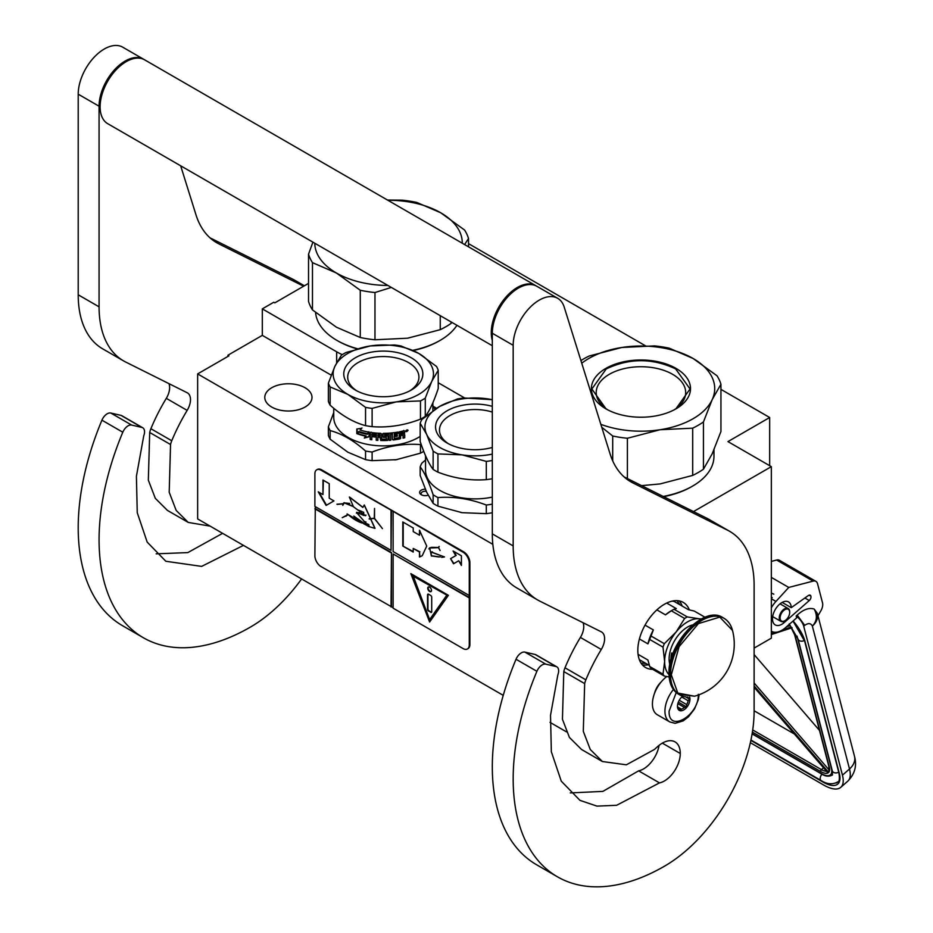 <?xml version="1.0" encoding="UTF-8"?>
<svg xmlns="http://www.w3.org/2000/svg" width="933" height="933" viewBox="0 0 933 933"><rect width="100%" height="100%" fill="white"/><g stroke="black" fill="none" stroke-linecap="round" stroke-linejoin="round"><path stroke-width="1.4" d="M693.522 511.576L771.334 466.652L771.334 638.16L754.121 648.097M720.941 389.376L769.667 417.506L727.95 441.601L771.334 466.652M468.518 243.641L645.239 345.676M308.531 283.387L274.827 302.852L273.789 302.245L262.313 308.87L336.661 351.799A59.001 34.066 0 0 0 342.271 354.645M438.23 382.74L464.564 397.936M769.667 417.506L769.667 465.684M227.897 356.441L227.897 355.24L262.313 335.367L331.227 375.159M262.313 308.87L262.313 335.367M432.877 406.135L436.586 408.281M566.459 731.857L550.015 722.364M503.237 695.365L197.644 518.923L197.644 373.911L228.935 355.846L227.897 355.24M197.644 373.911L492.834 544.336M428.119 495.213A5.61 3.231 180 0 1 421.273 494.723A5.61 3.231 180 0 1 419.815 493.265A5.61 3.231 180 0 1 425.32 489.195M305.079 407.033A23.605 13.622 180 0 1 279.352 409.984A23.605 13.622 180 0 1 264.785 397.4A23.605 13.622 180 0 1 271.701 387.766A23.605 13.622 180 0 1 297.417 384.804A23.605 13.622 180 0 1 311.995 397.4A23.605 13.622 180 0 1 305.079 407.033M426.253 491.329A4.129 2.379 0 0 0 421.098 493.639A4.129 2.379 0 0 0 421.238 494.257A4.129 2.379 180 0 0 421.868 495.026M699.132 694.723L698.304 699.738L694.502 708.975L688.472 716.801L683.178 720.894L675.154 723.32L669.836 721.955L657.31 714.736A23.605 13.622 -60 0 1 652.424 703.925A23.605 13.622 120 0 1 666.792 676.553M698.316 694.292C699.225 715.529 668.215 733.431 669.113 711.156L676.227 692.578M689.662 697.044A8.852 5.108 -60 0 1 689.977 699.109A8.852 5.108 -60 0 1 683.714 709.955A8.852 5.108 -60 0 1 677.463 706.339A8.852 5.108 -60 0 1 682.653 696.216M687.948 697.091A7.674 4.432 120 0 1 688.146 697.686L689.499 699.109L688.146 700.73A7.674 4.432 -60 0 1 686.653 704.567L686.49 706.876L684.379 707.401A7.674 4.432 -60 0 1 681.393 709.127L680.472 710.351L679.107 708.917A7.674 4.432 -60 0 1 679.049 708.882A7.674 4.432 -60 0 1 677.626 706.806L677.463 706.059M688.146 697.686L687.05 697.044M689.499 699.109L685.708 696.916M688.146 700.73L681.731 697.021M686.653 704.567L679.236 700.275M684.379 707.401L677.836 703.634M681.393 709.127L677.673 706.969M686.49 706.876L678.326 702.152M750.365 742.703L823.722 785.05A35.407 14.613 -131.3 0 0 840.773 787.324A35.407 14.613 -131.3 0 0 842.441 775.183L849.496 768.979L812.363 626.101C810.882 623.116 808.34 622.859 804.724 625.343L797.19 615.092L796.176 615.978L796.665 617.844L785.563 627.606A20.654 11.919 120 0 1 771.544 631.303L771.334 631.175A20.654 11.919 120 0 0 771.544 631.303M804.724 625.343L803.721 626.23L842.441 775.183M803.721 626.23A10.321 4.268 -131.3 0 0 796.176 615.978M817.378 613.517L817.961 615.768L820.865 610.8A8.852 5.108 120 0 0 822.521 602.87L817.541 583.708A8.852 5.108 120 0 0 815.909 581.364A8.852 5.108 120 0 0 813.144 581.107L776.641 560.033L771.334 561.409M776.641 560.033A8.852 5.108 -60 0 1 779.405 560.29L815.909 581.364M810.917 596.362A3.242 1.878 -60 0 1 809.273 600.537L784.245 622.533A13.272 7.662 -60 0 1 775.23 624.912A13.272 7.662 -60 0 1 775.23 609.587A13.272 7.662 -60 0 1 788.513 601.913A13.272 7.662 -60 0 1 791.254 607.663L808.351 595.534A3.242 1.878 -60 0 1 810.241 595.207A3.242 1.878 -60 0 1 810.835 596.059L808.923 595.207M813.144 581.107L788.758 587.44L775.941 601.435A20.654 11.919 120 0 0 771.334 607.815M797.19 615.092C803.488 609.401 809.168 607.395 814.206 609.086L817.32 613.296A19.173 19.173 0 0 1 817.366 613.447A19.173 13.505 -14.6 0 0 817.343 613.366M788.758 587.44L771.334 577.387M791.254 607.663L782.169 602.415M854.5 756.325C857.065 765.69 854.85 773.958 847.84 781.119A35.407 14.613 -131.3 0 0 849.496 768.979A19.173 13.505 -14.6 0 0 854.5 756.325L817.366 613.447A19.173 13.505 -14.6 0 1 812.363 626.101C816.981 621.226 817.6 615.558 814.206 609.086M789.225 623.885L789.819 625.681L788.851 624.713M827.513 771.148L827.548 772.466L754.121 687.283M829.285 766.996L795.033 635.268A1.469 1.038 -14.6 0 1 794.624 634.755L828.866 766.483A1.469 1.038 -14.6 0 0 829.285 766.996A16.223 6.694 -131.3 0 1 828.679 772.407L829.075 769.923M792.094 627.664L790.916 627.139L792.094 627.664M754.121 710.771L794.415 734.026M819.489 730.411L754.121 654.581M789.691 612.386A6.788 3.919 -60 0 0 786.309 609.051A6.788 3.919 -60 0 0 780.933 614.322A6.788 3.919 120 0 0 780.653 620.2A6.788 3.919 120 0 0 784.898 620.702A6.788 3.919 120 0 0 788.863 616.002A6.788 3.919 -60 0 0 789.691 612.386L789.691 611.908A7.371 4.257 -60 0 1 789.691 612.153M789.691 611.908A7.371 4.257 -60 0 0 788.163 608.538A7.371 4.257 -60 0 0 780.175 614.007A7.371 4.257 120 0 0 780.793 621.308A7.371 4.257 120 0 0 784.478 620.946A7.371 4.257 120 0 0 784.688 620.818M580.921 360.57A81.136 46.837 0 0 1 583.58 358.96A81.136 46.837 0 0 1 589.213 355.998L621.868 347.473L654.511 345.898A81.136 46.837 180 0 1 669.206 348.172L693.056 358.459A73.754 42.58 180 0 0 621.868 347.473A73.754 42.58 0 0 0 588.793 358.494A73.754 42.58 0 0 0 581.749 363.205M600.852 424.34A73.754 42.58 0 0 0 660.039 429.74L692.694 428.165A81.136 46.837 0 0 0 698.316 425.203A81.136 46.837 0 0 0 703.447 421.949L703.447 469.194L712.194 453.823L720.941 431.501L720.941 384.256A81.136 46.837 180 0 0 717.01 375.766L693.161 358.517A73.754 42.58 180 0 1 712.194 399.627L720.941 384.256M641.589 485.638L660.039 483.935L692.694 475.41A81.136 46.837 0 0 0 698.316 472.448A81.136 46.837 0 0 0 703.447 469.194M663.666 496.671A71.549 41.309 0 0 0 691.54 486.711L692.589 486.105A73.019 42.16 0 0 1 663.223 496.438M713.967 449.846L713.967 456.295A73.019 42.16 180 0 1 692.589 486.105L691.54 486.699A71.549 41.309 180 0 1 691.54 486.711M601.762 427.256L612.701 435.991L612.701 460.82M607.698 409.82A44.726 25.821 0 0 1 596.222 392.548A44.726 25.821 0 0 1 609.319 374.296A44.726 25.821 180 0 1 658.068 368.698A44.726 25.821 180 0 1 685.685 392.548A44.726 25.821 180 0 1 674.197 409.82M612.701 435.991A81.136 46.837 0 0 0 627.396 438.265L627.396 478.547M703.447 421.949L712.194 399.627A73.754 42.58 0 0 1 660.039 429.74L627.396 438.265M605.902 368.372A49.566 28.62 0 0 0 605.902 408.841A49.566 28.62 0 0 0 675.993 408.841A49.566 28.62 180 0 1 675.993 408.841A49.566 28.62 180 0 0 675.993 368.372A49.566 28.62 180 0 0 605.902 368.372M692.694 428.165L692.694 475.41M606.077 408.934L591.86 388.991L606.24 368.943C629.378 357.969 652.517 357.969 675.667 368.943L690.047 388.991L675.83 408.934M360.266 337.501L360.266 290.256L336.323 272.949L312.473 262.651L312.473 309.908L336.416 327.203L360.266 337.501A81.136 46.837 0 0 0 374.973 339.775L407.616 338.201L440.259 329.676A81.136 46.837 0 0 0 445.892 326.713A81.136 46.837 0 0 0 451.024 323.459L451.805 322.34M451.024 321.885L451.024 323.459M315.587 312.52A73.019 42.16 0 0 0 336.895 340.37L337.933 340.965A71.549 41.309 0 0 0 357.071 348.86M413.237 350.528A71.549 41.309 0 0 0 439.116 340.965L440.154 340.37A73.019 42.16 0 0 1 412.794 350.318M336.895 340.37A73.019 42.16 0 0 0 357.537 348.732M456.937 325.302A73.019 42.16 180 0 1 440.154 340.37L439.116 340.965M312.917 242.148L308.531 254.173L308.531 301.417A81.136 46.837 0 0 0 312.473 309.908M387.906 200.28A73.754 42.58 180 0 1 440.633 212.724L416.783 202.438A81.136 46.837 180 0 0 402.088 200.163L387.487 200.047M440.633 212.724L464.576 230.031A81.136 46.837 180 0 1 468.518 238.51L468.518 246.825M308.531 254.173A81.136 46.837 0 0 0 312.473 262.651M360.266 290.256A81.136 46.837 0 0 0 374.973 292.53L374.973 339.775M391.324 287.422L374.973 292.53M336.416 273.007A73.754 42.58 0 0 0 387.906 285.451M440.726 212.782A73.754 42.58 180 0 1 462.278 243.221M314.771 243.221A73.754 42.58 0 0 0 336.323 272.949M464.611 244.563L468.518 238.51M440.259 315.681L440.259 329.676M492.309 399.674L463.899 397.971A56.05 32.363 0 0 0 460.599 398.426A56.05 32.363 0 0 0 457.333 398.986L439.641 406.426L421.938 419.43A56.05 32.363 180 0 0 420.177 423.22L426.661 434.405L433.134 451.14L433.134 469.392C428.818 463.794 424.492 454.488 420.177 441.472L420.177 423.22M492.309 412.094A35.617 20.561 0 0 0 465.882 410.24A35.617 20.561 180 0 0 439.478 430.101A35.617 20.561 180 0 0 448.598 443.84M492.309 447.455A39.536 22.824 180 0 1 485.335 448.948A39.536 22.824 180 0 1 447.152 443.047A39.536 22.824 180 0 1 464.867 404.852A39.536 22.824 180 0 1 492.309 406.356M425.541 455.712L425.541 470.267A49.566 28.62 180 0 0 487.936 497.907A49.566 28.62 0 0 0 492.309 497.102M492.309 399.709A50.16 28.958 0 0 0 488.087 398.939A50.16 28.958 0 0 0 439.641 406.426A50.16 28.958 180 0 0 426.661 434.405A50.16 28.958 180 0 0 462.115 454.872L486.303 461.392L486.303 479.644C470.185 480.857 454.056 478.361 437.939 472.168A56.05 32.363 180 0 1 433.134 469.392M486.303 479.644A56.05 32.363 180 0 0 489.615 479.189A56.05 32.363 0 0 0 492.309 478.734M437.939 472.168L437.939 453.916A56.05 32.363 180 0 1 433.134 451.14M437.939 453.916L462.115 454.872A50.16 28.958 180 0 0 488.087 454.872A50.16 28.958 0 0 0 492.309 454.103M492.309 460.482A56.05 32.363 0 0 1 489.615 460.949A56.05 32.363 180 0 1 486.303 461.392M420.177 466.862L420.177 475.468L426.661 492.216L433.134 503.388L433.134 494.782C428.818 481.801 424.492 472.495 420.177 466.862A56.05 32.363 180 0 1 421.938 463.071L425.541 460.004M437.939 497.557L437.939 506.164L462.115 512.683L486.303 513.651L486.303 505.033C470.185 498.863 454.056 496.379 437.939 497.557A56.05 32.363 180 0 1 433.134 494.782M462.115 512.683A50.16 28.958 180 0 1 460.727 512.462M437.939 506.164A56.05 32.363 180 0 1 433.134 503.388M492.309 504.123A56.05 32.363 -0 0 1 489.615 504.59A56.05 32.363 180 0 1 486.303 505.033M492.309 512.742A56.05 32.363 0 0 1 489.615 513.197A56.05 32.363 180 0 1 486.303 513.651M397.003 459.584A50.16 28.958 180 0 1 396.292 459.689L420.468 453.17A56.05 32.363 0 0 0 422.952 451.829A56.05 32.363 0 0 0 423.745 451.35M422.952 399.581A56.05 32.363 0 0 0 425.273 398.146L431.757 381.399L438.23 370.226L438.23 388.478C433.915 401.493 429.6 410.8 425.273 416.398A56.05 32.363 180 0 1 422.952 417.821A56.05 32.363 0 0 1 420.468 419.174L420.468 400.922A56.05 32.363 0 0 0 422.952 399.581M425.273 416.398L425.273 398.146M409.809 390.845A35.617 20.561 180 0 0 418.929 377.107A35.617 20.561 180 0 0 396.945 358.109A35.617 20.561 180 0 0 358.12 362.564A35.617 20.561 0 0 0 347.694 377.107A35.617 20.561 0 0 0 356.814 390.845M355.356 357.771A39.536 22.824 180 0 1 411.266 357.771A39.536 22.824 180 0 1 411.266 390.052L411.266 390.052A39.536 22.824 180 0 1 355.356 390.052A39.536 22.824 180 0 1 355.356 357.771M357.502 433.472L358.762 432.084A49.566 28.62 0 0 0 367.369 434.323L369.118 432.166L369.118 436.761L364.302 438.044L366.039 435.898A48.971 28.27 0 0 1 357.502 433.472L359.053 431.792M364.523 437.729L369.293 436.434M357.187 433.763A49.566 28.62 0 0 0 365.841 436.224M360.849 429.25L361.724 428.259L356.814 429.005L356.814 433.623L358.867 431.466A48.971 28.27 0 0 0 367.369 433.693L368.92 431.769M360.418 429.74L361.981 427.955M357.129 433.297L357.129 428.97M358.575 431.757A49.566 28.62 0 0 0 367.182 434.02L367.369 433.693M360.138 430.043A49.566 28.62 0 0 0 368.745 432.096L367.182 434.02M394.566 438.44L394.566 438.44A49.566 28.62 0 0 0 399.172 437.682L399.429 431.804A49.566 28.62 0 0 0 404.036 430.743L404.724 431.116L404.479 432.819L403.791 430.428M404.724 433.122L403.453 433.938L404.724 434.813L404.724 437.729L404.479 434.51M404.479 432.819L403.453 433.938M404.724 437.729A49.566 28.62 0 0 1 403.079 438.16L403.079 435.594L402.158 434.883A48.971 28.27 0 0 1 400.525 435.256L400.735 435.583A49.566 28.62 0 0 0 402.38 435.198L403.079 435.594M400.735 435.583L400.525 437.822L400.525 435.256M400.735 438.148L400.035 438.86L400.525 437.822M400.035 438.86A49.566 28.62 0 0 1 393.166 439.968L393.05 439.63A48.971 28.27 0 0 0 399.837 438.533M392.466 439.478L393.166 439.968L392.466 439.478L392.361 433.88A48.971 28.27 0 0 1 390.729 434.043L390.822 434.381A49.566 28.62 0 0 0 392.466 434.218M393.05 439.63L392.361 439.14M389.166 434.51L389.096 434.172A48.971 28.27 0 0 1 384.606 434.358L384.618 434.696A49.566 28.62 0 0 0 389.166 434.51L389.166 440.341A49.566 28.62 0 0 0 390.822 440.213L390.729 434.043M390.822 440.213L390.822 434.381M389.166 439.991A48.971 28.27 0 0 0 390.729 439.875M384.618 434.696L384.618 436.049A49.566 28.62 0 0 0 387.638 435.944L388.303 436.329M387.638 435.944L388.326 436.481L387.638 440.434L388.268 436.247M387.638 440.434A49.566 28.62 0 0 1 380.757 440.504L380.792 440.154A48.971 28.27 0 0 0 387.58 440.084M380.069 437.344L380.104 437.006A48.971 28.27 0 0 1 377.947 436.901L377.877 437.239A49.566 28.62 0 0 0 380.069 437.344L380.757 440.504M377.877 440.026A48.971 28.27 0 0 1 376.314 439.909L376.232 440.248A49.566 28.62 0 0 0 377.877 440.364L377.877 437.239M376.314 439.909L376.314 434.078L376.232 440.248M376.232 434.416A49.566 28.62 0 0 1 372.069 433.962L372.209 433.635A48.971 28.27 0 0 0 376.314 434.078M371.8 439.408A48.971 28.27 0 0 1 370.308 439.186L370.156 439.513A49.566 28.62 0 0 0 371.8 439.758L371.8 436.621A49.566 28.62 0 0 0 375.556 437.052L375.556 435.699A49.566 28.62 0 0 1 371.8 435.279L371.8 434.148M371.8 436.621L371.94 436.294A48.971 28.27 0 0 0 375.556 436.714M370.308 439.186L370.308 432.574L370.996 432.107M370.156 439.513L370.156 432.9L370.844 432.446A49.566 28.62 0 0 0 380.757 433.32L381.457 433.903L381.714 439.175A49.566 28.62 0 0 0 386.32 439.14L386.285 437.017A48.971 28.27 0 0 1 383.311 437.064L382.623 433.845M386.32 437.355A49.566 28.62 0 0 1 383.311 437.402L383.311 437.064M383.311 437.402L382.623 436.492M382.612 436.842L383.311 433.355A49.566 28.62 0 0 0 398.134 432.049L398.134 433.402L397.959 432.084M398.134 433.402A49.566 28.62 0 0 1 394.566 433.962L394.437 433.623A48.971 28.27 0 0 0 397.959 433.075M394.297 434.218L394.297 435.349L394.566 433.962M394.297 435.349A49.566 28.62 0 0 0 397.306 434.895L397.306 436.236L397.143 434.918M394.169 436.364L394.297 438.265L394.169 436.364A48.971 28.27 0 0 0 397.143 435.909M394.297 436.691A49.566 28.62 0 0 0 397.306 436.236M378.145 434.556A49.566 28.62 0 0 0 379.801 434.638L380.104 435.653A48.971 28.27 0 0 0 380.104 435.653L379.836 434.3A48.971 28.27 0 0 1 378.203 434.218L378.145 434.556M380.069 435.991A49.566 28.62 0 0 1 377.877 435.886L377.877 434.755M400.735 432.877A49.566 28.62 0 0 0 402.811 432.399L402.578 432.084A48.971 28.27 0 0 1 400.525 432.562L400.735 434.23A49.566 28.62 0 0 0 403.079 433.682L403.079 432.55M400.735 434.23L400.525 432.562M380.792 440.154L380.104 437.006M384.606 434.358L384.606 435.711M403.079 437.787A48.971 28.27 0 0 0 404.479 437.425M405.96 430.684L406.228 431.652L406.205 430.346M406.228 431.652L407.208 431.349L406.893 429.915M407.208 430.171L406.228 430.381M407.709 429.903L407.208 431.104M405.832 431.139L408.048 430.44L405.983 431.547M403.697 434.253L404.724 434.813M333.746 408.269L333.746 417.273A49.566 28.62 0 0 0 364.348 443.711A49.566 28.62 0 0 0 418.357 437.507A49.566 28.62 180 0 0 420.177 436.399M438.23 370.226A56.05 32.363 180 0 0 436.481 366.436L418.777 353.432L401.073 345.991A56.05 32.363 180 0 0 394.507 344.977L370.331 345.945A50.16 28.958 180 0 0 347.846 353.432A50.16 28.958 -0 0 0 334.865 366.412L328.381 383.16L328.381 401.4A56.05 32.363 0 0 0 330.142 405.19C341.945 415.721 353.747 422.532 365.549 425.635A56.05 32.363 0 0 0 372.115 426.649L372.115 408.397L396.292 401.878L420.468 400.922M328.381 383.16A56.05 32.363 0 0 0 330.142 386.95L347.846 394.379A50.16 28.958 -0 0 0 396.292 401.878A50.16 28.958 0 0 0 431.757 381.399A50.16 28.958 180 0 0 418.777 353.432A50.16 28.958 180 0 0 370.331 345.945L346.143 352.464A56.05 32.363 180 0 0 343.671 353.805A56.05 32.363 0 0 0 341.338 355.24L334.865 366.412A50.16 28.958 -0 0 0 347.846 394.379L365.549 407.383A56.05 32.363 0 0 0 372.115 408.397M372.115 426.649C388.233 427.862 404.351 425.366 420.468 419.174M330.142 405.19L330.142 386.95M365.549 425.635L365.549 407.383M435.338 409.086L432.877 407.01M333.746 412.561L328.381 426.801L328.381 435.408A56.05 32.363 -0 0 0 330.142 439.198L347.846 452.202L365.549 459.642L365.549 451.024A56.05 32.363 -0 0 0 372.115 452.039C388.233 445.869 404.351 443.385 420.468 444.563A56.05 32.363 -0 0 0 421.121 444.225M330.142 439.198L330.142 430.579C341.945 433.728 353.747 440.539 365.549 451.024M365.549 459.642A56.05 32.363 -0 0 0 372.115 460.657L372.115 452.039M394.799 459.911A50.16 28.958 0 0 0 396.292 459.689L372.115 460.657M420.468 453.17L420.468 444.563M328.381 426.801A56.05 32.363 -0 0 0 330.142 430.579M492.309 345.723L107.75 123.704A36.877 21.296 -60 0 1 100.111 106.817A36.877 21.296 120 0 1 116.217 69.707A36.877 21.296 120 0 1 144.627 59.829L535.787 285.661A36.877 21.296 120 0 0 507.365 295.539A36.877 21.296 120 0 0 491.271 332.649A36.877 21.296 -60 0 0 492.309 340.487M659.479 782.892L616.666 805.284L596.968 806.124L579.953 800.351L561.269 781.166L551.345 751.753L550.517 715.331L557.841 674.909A8.852 5.108 120 0 0 556.826 666.838A8.852 5.108 120 0 0 555.986 666.512L545.758 664.144A8.852 5.108 120 0 0 536.895 671.305A213.89 123.494 120 0 0 557.479 876.822A213.89 123.494 120 0 0 664.424 866.232A126.865 73.24 120 0 0 754.121 710.853L754.121 585.364A118.013 68.132 120 0 0 729.688 531.344A118.013 68.132 120 0 0 727.588 530.212L632.971 482.967A118.013 68.132 -60 0 1 630.871 481.836A118.013 68.132 -60 0 1 610.077 453.881L564.185 307.039A36.877 21.296 120 0 0 557.689 298.303A36.877 21.296 120 0 0 529.268 308.182A36.877 21.296 120 0 0 513.173 345.303L513.173 545.922A118.013 68.132 120 0 0 537.618 599.942A118.013 68.132 120 0 0 539.706 601.074L601.284 631.828A14.753 8.514 -60 0 1 601.552 631.968A14.753 8.514 -60 0 1 601.272 649.473A131.285 75.795 120 0 0 585.854 679.842A14.753 8.514 120 0 0 584.664 683.597L583.3 731.32L590.274 749.491L602.368 761.515L626.37 764.815L654.441 749.456L657.462 746.727A25.378 14.648 120 0 1 675.025 741.875A25.378 14.648 120 0 1 680.274 753.491A22.427 12.945 120 0 1 664.424 780.956A22.427 12.945 120 0 1 659.479 782.892L638.627 770.845A22.427 12.945 120 0 0 643.56 768.909A22.427 12.945 120 0 0 659.083 745.35M555.986 666.512L535.122 654.465L524.906 652.109A8.852 5.108 -60 0 0 516.031 659.258A213.89 123.494 120 0 0 536.615 864.774L557.479 876.822M535.122 654.465A8.852 5.108 -60 0 1 535.962 654.791L556.826 666.838M570.261 792.91L602.858 791.394L638.627 770.845M583.032 622.708A14.753 8.514 120 0 1 580.408 637.426A131.285 75.795 120 0 0 564.99 667.795A14.753 8.514 -60 0 0 563.8 671.562L562.436 719.238L569.41 737.42L581.516 749.467L602.368 761.515M537.618 599.942L516.754 587.907A118.013 68.132 -60 0 1 492.309 533.874L492.309 333.256L513.173 345.303M557.689 298.303L536.825 286.268A36.877 21.296 120 0 0 508.415 296.146A36.877 21.296 120 0 0 492.309 333.256M727.588 530.212L706.724 518.177L624.119 476.915M706.724 518.177A118.013 68.132 -60 0 1 708.823 519.296L729.688 531.344M661.147 681.965A14.835 8.572 120 0 0 654.453 693.546M689.359 609.879A37.612 21.716 120 0 0 683.224 602.391A37.612 21.716 120 0 0 664.424 604.257A37.612 21.716 120 0 0 639.851 637.402A37.612 21.716 120 0 0 645.613 667.55A37.612 21.716 120 0 0 652.634 669.311M679.9 604.759L677.02 600.654M640.994 663.048L645.998 663.491M243.466 545.385L201.645 566.389L165.841 561.269L147.169 542.085L137.244 512.672L136.416 476.25L143.74 435.828A8.852 5.108 120 0 0 142.714 427.757A8.852 5.108 120 0 0 141.886 427.431L121.022 415.383L110.794 413.027A8.852 5.108 -60 0 0 101.93 420.177A213.89 123.494 120 0 0 122.515 625.693L143.367 637.74A213.89 123.494 120 0 0 250.312 627.151A126.865 73.24 120 0 0 301.604 578.95M121.022 415.383A8.852 5.108 -60 0 1 121.861 415.71L142.714 427.757M156.161 553.829L187.813 552.604L222.602 533.338M168.92 383.626A14.753 8.514 120 0 1 166.307 398.344A131.285 75.795 120 0 0 150.889 428.714A14.753 8.514 -60 0 0 149.7 432.48L148.335 480.157L155.31 498.339L167.404 510.386L188.268 522.433L210.112 526.13M123.518 360.861L102.653 348.825A118.013 68.132 -60 0 1 78.209 294.793L78.209 94.175L99.073 106.222L99.073 306.84A118.013 68.132 120 0 0 123.518 360.861A118.013 68.132 120 0 0 125.605 361.992L187.183 392.746A14.753 8.514 -60 0 1 187.44 392.886A14.753 8.514 -60 0 1 187.16 410.392A131.285 75.795 120 0 0 171.754 440.761A14.753 8.514 120 0 0 170.552 444.528L169.2 492.251L176.174 510.409L188.268 522.433M144.102 59.537A36.877 21.296 120 0 0 143.589 59.222L122.724 47.186A36.877 21.296 120 0 0 94.303 57.065A36.877 21.296 120 0 0 78.209 94.175M304.298 285.836L292.624 279.095L210.018 237.833M292.624 279.095A118.013 68.132 -60 0 1 294.723 280.215L304.368 285.79M141.886 427.431L131.658 425.075A8.852 5.108 120 0 0 122.794 432.224A213.89 123.494 120 0 0 143.367 637.74M143.589 59.222A36.877 21.296 120 0 0 115.167 69.112A36.877 21.296 120 0 0 99.073 106.222M303.633 286.221L218.87 243.886A118.013 68.132 -60 0 1 216.771 242.755A118.013 68.132 -60 0 1 195.977 214.8L180.664 165.794M701.418 618.929L699.05 618.766A32.457 18.742 120 0 0 687.574 621.845A32.457 18.742 120 0 0 676.098 632.014L664.331 643.7A36.434 21.039 120 0 0 663.001 647.129L664.634 661.567L663.001 674.174A36.434 21.039 120 0 0 664.331 676.063L669.159 676.973M684.624 618.462A36.434 21.039 -60 0 1 685.953 617.658A36.434 21.039 -60 0 1 687.283 616.923L673.988 609.249A36.434 21.039 120 0 0 672.658 609.984A36.434 21.039 120 0 0 671.328 610.788L684.624 618.462L676.098 632.014A32.457 18.742 120 0 0 664.634 661.567M672.238 601.109L674.232 601.482L688.426 609.681L694.28 611.068L705.045 617.273M638.067 654.336L647.945 660.039L649.718 666.5A36.434 21.039 -60 0 0 651.047 668.401L664.331 676.063M639.327 659.643L649.38 665.439M649.718 666.5L663.001 674.174M645.041 625.122L653.357 629.927L651.047 636.026A36.434 21.039 120 0 0 649.718 639.455L663.001 647.129M649.718 639.455L647.945 643.875L639.408 638.953M651.047 636.026L664.331 643.7M671.328 610.788L665.474 614.847L656.879 609.879M666.71 603.056L676.297 608.596L673.988 609.249M701.068 619.115A32.457 18.742 120 0 0 699.05 618.766L687.283 616.923M664.634 661.614A32.457 18.742 120 0 0 669.019 674.641M692.729 624.9A26.112 15.08 120 0 0 669.113 659.001A26.112 15.08 -60 0 0 669.847 664.529M653.357 629.927A33.926 19.593 120 0 0 647.945 643.875M672.658 609.984L670.885 610.998A33.926 19.593 120 0 0 665.474 614.847M732.487 630.393A53.986 53.986 0 0 1 694.49 696.216L677.79 693.044L671.317 674.862L679.061 646.697L698.42 623.606L719.775 617.098L732.498 630.428C731.017 624.807 728.16 620.748 723.938 618.241A44.259 25.553 -60 0 1 728.626 622.451M672.903 653.706L671.62 652.972A24.34 14.053 120 0 0 670.99 658.64A24.34 14.053 120 0 0 671.014 659.503M671.62 652.972L671.62 657.427M672.833 653.893A2.951 1.703 -120 0 0 672.226 654.021A2.951 1.703 -120 0 0 671.62 655.374A2.951 1.703 -120 0 0 671.865 656.657M672.448 653.928A2.951 1.703 -120 0 0 672.122 655.876M467.725 648.762A8.852 5.108 -120 0 0 468.051 648.598A8.852 5.108 -120 0 0 469.882 644.551L469.882 562.646A8.852 5.108 -120 0 0 463.631 551.811L321.768 469.905A8.852 5.108 -120 0 0 317.348 469.462A8.852 5.108 -120 0 0 317.045 469.661M469.264 597.936L393.12 553.969L393.12 608.176L463.001 648.528A8.852 5.108 -120 0 0 467.433 648.96A8.852 5.108 -120 0 0 469.264 644.913L469.264 563.007A8.852 5.108 -120 0 0 463.001 552.173L391.452 510.374L391.032 550.365L314.887 506.397L314.887 473.882A8.852 5.108 -120 0 1 316.719 469.824L317.348 469.462M315.296 506.642L314.887 555.776A8.852 5.108 -120 0 0 321.139 566.623L393.12 607.698M391.452 510.374L321.139 470.267A8.852 5.108 -120 0 0 316.719 469.824M461.415 565.433L461.415 555.8L453.076 550.983L455.771 555.648L450.557 558.657L453.508 563.777L458.721 560.756L461.415 565.433M422.264 555.648L426.731 546.073L419.488 530.259L419.488 535.204L413.226 531.588L413.226 527.973L402.799 521.955L402.799 546.038L413.226 552.068L413.226 548.452L419.488 552.068L419.488 557.001L421.681 556.01M421.856 555.905L419.488 557.001M444.516 556.954L430.918 551.87L431.349 555.905L429.716 548.009L438.44 547.648L440.084 550.517L438.603 547.648L439.14 546.458L438.405 547.473L431.676 547.321L429.6 547.858L431.443 556.068L431.011 552.033L444.516 556.954L441.671 557.398M431.559 555.928L439.128 556.989L431.559 555.928M393.12 511.82L393.12 551.566L469.264 595.522M393.12 553.969L469.672 597.691M429.623 622.031L448.4 595.312L410.847 573.632L429.623 622.031M315.296 508.567L391.452 552.534L391.452 606.73M391.032 606.975L391.452 552.534M314.887 508.812L391.032 552.768M318.246 491.831L326.095 505.441L333.956 500.904L329.232 498.187L329.232 483.667L322.958 480.04L322.958 494.56L318.246 491.831M362.086 523.016C357.619 521.664 353.012 518.888 348.289 514.689L368.675 526.492L374.903 528.358L364.232 505.056L362.855 507.447L349.362 497.067L353.432 506.736L365.514 515.727L356.698 512.683L368.675 526.492M368.663 524.509L366.762 523.705L366.611 525.186L353.829 516.089L360.581 521.955L347.076 513.943M363.415 512.264L363.625 515.378L356.791 512.287L356.371 513.092M363.858 521.349L366.028 522.048M353.385 506.362L344.114 502.642L343.041 503.738L336.906 504.217L342.924 503.96L342.773 505.348L344.265 502.899L353.42 506.642M358.342 510.094L362.377 511.692M375.019 528.288L364.337 505.01M362.96 507.365L349.618 497.114M345.91 516.264L347.799 514.654L342.248 517.663L348.056 514.818M345.758 516.007L342.248 517.663M369.153 518.795L374.413 518.526L382.437 528.614L374.53 518.386L374.53 508.438L374.308 518.258L369.153 518.795M391.032 510.619L391.032 550.365M458.721 560.756L461.415 564.465M450.557 558.657L453.916 563.532M455.771 555.648L450.966 558.424M453.904 551.461L456.19 555.415M402.799 546.038L413.226 551.578M403.208 522.188L403.208 545.805M419.488 535.204L419.897 530.854M419.488 552.068L419.897 556.756M413.226 548.452L419.897 551.823M429.716 547.799L428.877 548.919M431.128 551.986L432.399 551.87M439.35 556.826L440.294 556.908M438.405 547.473L439.233 546.516M431.746 547.496L438.638 547.531M429.821 547.951L431.944 547.379M431.769 555.8L438.93 556.814M411.511 574.017L429.95 621.553M319.074 492.321L326.515 505.196M322.958 494.56L323.378 480.285M362.249 522.923L360.581 521.955M363.858 523.88L369.13 526.259M365.631 515.657L356.919 512.555L359.625 512.742M363.229 515.191L365.701 515.599M344.16 502.619L342.808 505.103M344.265 502.899L349.7 503.435M365.981 515.098L363.823 515.448L363.683 512.427M368.99 524.976L366.844 525.267L366.914 523.961L368.862 524.894M366.844 523.67L366.681 524.801M363.578 512.159L363.8 515.273M337.245 504.391L343.099 503.867M369.223 519.063L374.53 518.316M413.074 575.638L447.012 595.231L429.623 619.617L413.074 575.638M366.996 523.926L368.687 524.533M412.654 575.883L447.012 595.231M446.592 595.476L429.623 619.617M431.501 590.402A2.659 1.528 -120 0 0 430.346 587.732A2.659 1.528 -120 0 0 428.294 587.02A2.659 1.528 -120 0 0 427.746 588.233A2.659 1.528 -120 0 0 428.9 590.904A2.659 1.528 -120 0 0 430.953 591.615A2.659 1.528 -120 0 0 431.501 590.402M430.661 612.293A1.469 0.851 -120 0 0 431.408 612.375A1.469 0.851 -120 0 0 431.711 611.698L431.711 597.237A1.469 0.851 -120 0 0 430.661 595.441L428.585 594.228A1.469 0.851 -120 0 0 427.839 594.158A1.469 0.851 -120 0 0 427.536 594.834L427.536 609.284A1.469 0.851 -120 0 0 428.585 611.092L431.081 612.06A1.469 0.851 -120 0 0 431.582 612.2M428.515 586.927A2.659 1.528 -120 0 0 428.165 587.988A2.659 1.528 -120 0 0 429.192 590.519A2.659 1.528 -120 0 0 431.139 591.464M428.084 594.088A1.469 0.851 -120 0 0 427.955 594.589L427.955 609.051A1.469 0.851 -120 0 0 428.993 610.847L431.081 612.06M336.661 351.799L336.661 362.762M669.836 721.955A23.605 13.622 -60 0 1 664.937 711.156A23.605 13.622 -60 0 1 673.404 689.499M793.12 620.958A30.976 12.794 48.7 0 1 805.062 641.647L839.303 773.375A30.976 12.794 48.7 0 1 822.929 782.017L750.867 740.405M805.062 641.647A1.469 1.038 165.4 0 1 804.643 641.134L793.015 621.051M839.303 773.375A1.469 1.038 165.4 0 1 838.895 772.862L804.643 641.134M838.895 772.862C839.747 778.507 839.42 781.551 837.892 782.006A29.506 12.176 48.7 0 1 836.143 783.02M775.941 601.435L771.334 598.776M784.245 622.533L782.647 621.611M804.876 598.006L809.273 600.537M809.191 595.114L810.835 596.059M831.641 768.325A1.469 1.038 165.4 0 1 831.361 768.209A19.173 7.919 48.7 0 1 821.227 773.55L752.138 733.665M821.996 773.97A1.469 0.851 -60 0 1 821.506 773.947A1.469 0.851 -60 0 1 821.227 773.55M797.015 636.073A19.173 7.919 48.7 0 1 797.12 636.469L831.361 768.209M788.945 624.62A16.223 6.694 -131.3 0 1 789.819 625.681L786.507 626.766M771.988 631.536L771.334 631.746M754.121 687.085L828.084 772.886A16.223 6.694 -131.3 0 1 820.702 771.521L752.395 732.09M828.679 772.407L754.121 685.918M771.334 633.565L775.3 632.271M782.484 629.903L790.916 627.139A16.223 6.694 -131.3 0 1 795.033 635.268M752.721 729.944L821.448 769.62A1.469 0.851 120 0 0 820.702 771.521M823.524 767.801L821.448 769.62A14.753 6.088 -131.3 0 0 826.521 771.276M829.005 769.853L754.121 682.979M789.4 624.224L798.053 639.093A4.408 3.102 -14.6 0 0 804.456 640.458M798.053 639.093L832.294 770.821A4.408 3.102 -14.6 0 0 838.709 772.186M821.985 774.215A4.408 2.542 120 0 0 821.098 780.524L750.948 740.021M545.758 664.144L524.906 652.109M680.274 753.491L662.337 743.135M563.8 671.562L584.664 683.597M564.99 667.795L585.854 679.842M580.408 637.426L601.272 649.473M513.173 545.922L492.309 533.874M628.854 480.588L632.971 482.967M536.895 671.305L516.031 659.258M642.324 664.821A37.612 21.716 120 0 0 648.307 664.821M682.221 606.088A37.612 21.716 120 0 0 679.224 600.91M131.658 425.075L110.794 413.027M149.7 432.48L170.552 444.528M150.889 428.714L171.754 440.761M166.307 398.344L187.16 410.392M99.073 306.84L78.209 294.793M214.753 241.507L218.87 243.886M122.794 432.224L101.93 420.177M685.673 696.834A44.259 25.553 -60 0 1 679.69 694.887A44.259 25.553 -60 0 1 670.524 674.629A44.259 25.553 -60 0 1 689.837 630.09A44.259 25.553 -60 0 1 723.938 618.241L722.842 617.599A44.259 25.553 -60 0 0 688.741 629.46A44.259 25.553 -60 0 0 669.428 673.999A44.259 25.553 -60 0 0 678.594 694.257C672.273 690.315 669.078 683.364 668.996 673.393C667.713 643.42 703.867 604.736 722.842 617.599M463.631 551.811L463.001 552.173M469.882 562.646L469.264 563.007M469.882 644.551L469.264 644.913M321.768 469.905L321.139 470.267M772.256 597.656L771.334 597.248M773.807 594.146L771.334 593.061M847.84 781.119L840.773 787.324M752.103 733.874L821.506 773.947C825.32 776.466 828.97 776.816 832.446 775.008L832.423 775.02M828.842 770.226L828.866 766.483M791.347 627.991L771.334 634.568M794.624 634.755L791.114 627.641M838.289 781.632C832.854 784.781 827.128 784.408 821.098 780.524M832.294 770.821L832.458 775.02M780.793 621.308L772.664 616.62M788.163 608.538L780.035 603.838M432.877 402.718L432.877 410.765M694.525 696.205L678.594 694.257M467.433 648.96L468.051 648.598"/></g></svg>
